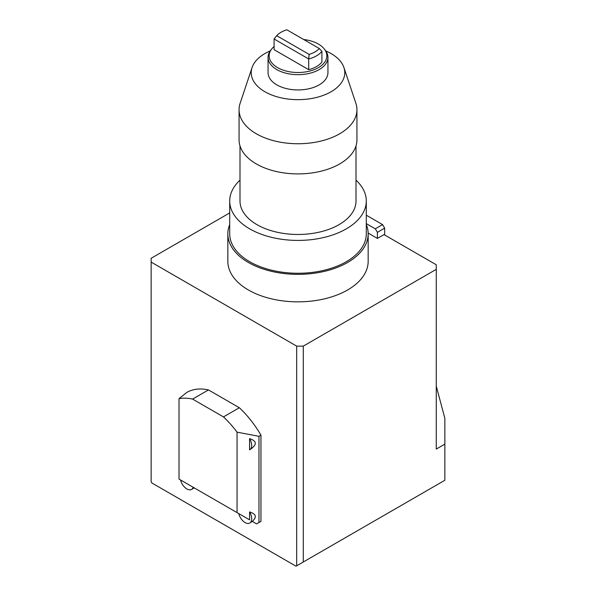 <?xml version="1.0" encoding="UTF-8"?>
<svg xmlns="http://www.w3.org/2000/svg" width="596" height="596" viewBox="0 0 596 596"><rect width="100%" height="100%" fill="white"/><g stroke="black" fill="none" stroke-linecap="round" stroke-linejoin="round"><path stroke-width="0.89" d="M249.575 438.611L249.575 449.809A9.357 5.401 60 0 0 249.754 449.712A9.357 5.401 60 0 0 249.575 438.611C257.025 441.07 257.189 444.713 250.059 449.533L249.836 449.667M258.969 522.528L256.578 523.877L252.272 521.388C257.062 517.082 256.161 513.938 249.575 511.942L249.575 519.831L237.059 512.605L237.059 432.167L258.969 436.317L258.969 522.528L260.951 521.381L260.951 435.169L258.969 436.317M192.597 399.089L208.473 389.926A74.373 42.942 60 0 0 186.861 392.392L179.009 398.657A74.373 42.942 60 0 1 192.597 399.089L223.463 416.909L239.339 407.746A74.373 42.942 60 0 1 260.951 435.169M223.463 416.909A74.373 42.942 60 0 1 237.059 432.167M208.473 389.926L239.339 407.746M179.009 398.657L179.009 479.087L237.059 512.605M193.171 487.267A9.357 5.401 60 0 1 191.54 489.435L194.229 487.878L182.361 481.024M252.272 521.388L249.754 523.042A9.357 5.401 60 0 1 238.765 513.588L249.575 519.831M249.575 511.942A9.357 5.401 60 0 1 249.754 523.042M191.54 489.435A9.357 5.401 60 0 1 180.551 479.981M229.706 212.921L151.138 258.277L151.138 481.792L151.801 482.939L296.018 566.2L296.674 565.82L296.674 346.127L303.29 346.127L303.29 561.998L296.674 565.82M303.29 561.998L444.862 480.264L444.862 444.109L436.265 449.079L436.265 269.355L303.29 346.127M436.265 269.355L436.265 264.773L384.003 234.6L377.387 238.415L368.157 233.088M151.138 262.098L296.674 346.127M366.294 224.543A70.164 40.513 180 0 1 368.164 233.833L368.164 261.331A70.164 40.513 180 0 1 298 301.844A70.164 40.513 180 0 1 227.836 261.331L227.836 233.833A70.164 40.513 180 0 1 229.706 224.543M444.862 444.109L444.862 418.347L436.265 386.104M368.164 233.833A70.164 40.513 180 0 1 298 274.346A70.164 40.513 180 0 1 227.836 233.833M356.006 180.171A68.294 39.433 180 0 1 366.294 200.986L366.294 233.833A68.294 39.433 180 0 1 298 273.266A68.294 39.433 180 0 1 229.706 233.833L229.706 200.986A68.294 39.433 180 0 1 239.994 180.171M366.294 215.208L382.565 224.603A38.36 22.149 60 0 1 384.658 228.149L384.658 234.98M366.294 223.612L375.286 228.804A38.36 22.149 60 0 1 377.387 232.351L377.387 238.415M377.387 232.351L384.658 228.149M375.286 228.804L382.565 224.603M309.13 54.4L308.683 58.967L274.085 38.986L276.693 35.678L309.13 54.4A24.034 13.879 0 0 0 319.307 48.522L321.915 51.323A26.194 15.123 180 0 1 308.683 58.967L308.683 69.657L274.085 49.677L274.085 38.986M319.307 48.522L286.87 29.8A24.034 13.879 0 0 0 276.693 35.678M321.915 51.323L321.915 62.021A26.194 15.123 180 0 1 308.683 69.657M366.294 200.986A68.294 39.433 180 0 1 298 240.419A68.294 39.433 180 0 1 229.706 200.986M356.006 145.916L356.006 200.986A58.006 33.488 180 0 1 298 234.474A58.006 33.488 180 0 1 239.994 200.986L239.994 145.916M325.774 50.921A46.779 27.006 180 0 1 331.078 53.558A46.779 27.006 180 0 1 343.929 67.542L355.872 103.272A58.937 34.032 180 0 1 356.937 109.716L356.937 139.874A58.937 34.032 180 0 1 298 173.905A58.937 34.032 180 0 1 239.063 139.874L239.063 109.716A58.937 34.032 180 0 1 240.128 103.272L252.071 67.542A46.779 27.006 180 0 1 270.226 50.921M356.937 109.716A58.937 34.032 180 0 1 298 143.748A58.937 34.032 180 0 1 239.063 109.716M343.929 67.542A46.779 27.006 180 0 1 298 99.659A46.779 27.006 180 0 1 252.071 67.542M303.699 39.515A28.861 16.658 180 0 1 318.406 44.067A28.861 16.658 180 0 1 324.343 49.051L325.327 50.317A29.942 17.284 180 0 1 327.942 57.38L327.942 72.652A29.942 17.284 180 0 1 298 89.936A29.942 17.284 180 0 1 268.058 72.652L268.058 57.38A29.942 17.284 180 0 1 270.673 50.317L271.657 49.051A28.861 16.658 180 0 1 274.085 46.525M327.942 57.38A29.942 17.284 180 0 1 298 74.664A29.942 17.284 180 0 1 268.058 57.38M324.343 49.051A28.861 16.658 180 0 1 298 72.511A28.861 16.658 180 0 1 271.657 49.051"/></g></svg>
